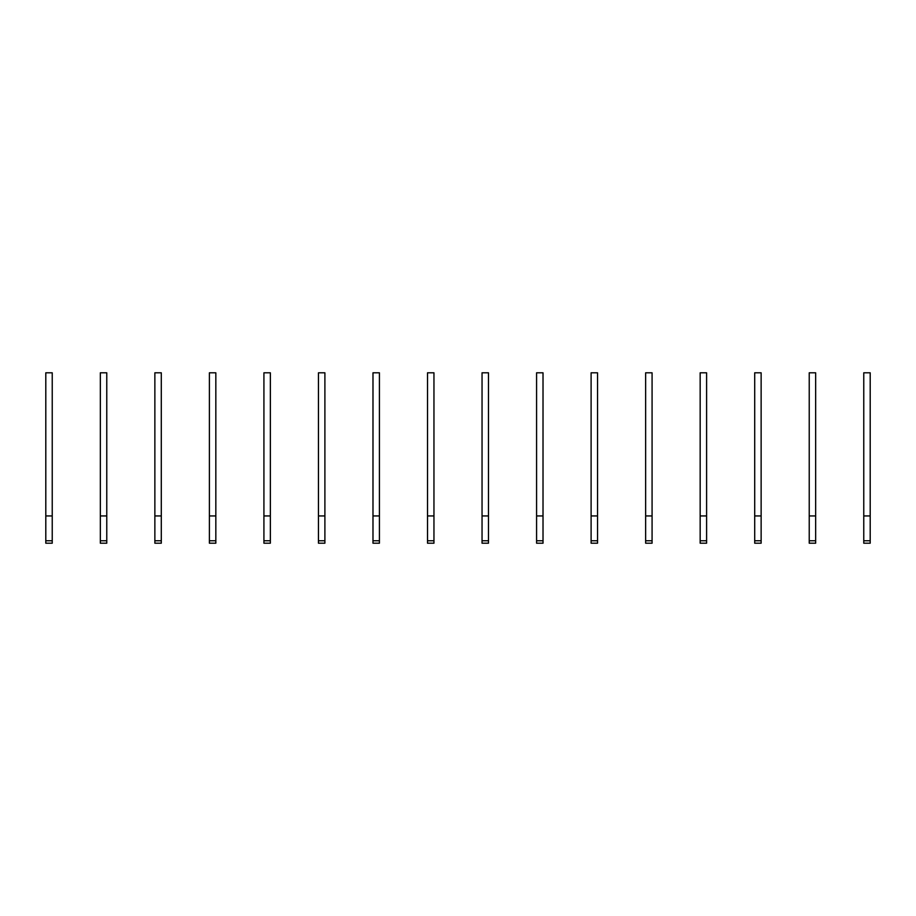 <?xml version="1.0" encoding="UTF-8"?>
<svg xmlns="http://www.w3.org/2000/svg" width="916" height="916" viewBox="0 0 916 916"><rect width="100%" height="100%" fill="white"/><g stroke="black" fill="none" stroke-linecap="round" stroke-linejoin="round"><path stroke-width="1.37" d="M52.235 543.199L45.8 543.199L45.8 372.801L52.235 372.801L52.235 543.199M52.235 515.937L45.8 515.937M106.771 543.199L100.336 543.199L100.336 372.801L106.771 372.801L106.771 543.199M106.771 515.937L100.336 515.937M161.296 543.199L154.861 543.199L154.861 372.801L161.296 372.801L161.296 543.199M161.296 515.937L154.861 515.937M215.833 543.199L209.398 543.199L209.398 372.801L215.833 372.801L215.833 543.199M215.833 515.937L209.398 515.937M270.357 543.199L263.923 543.199L263.923 372.801L270.357 372.801L270.357 543.199M270.357 515.937L263.923 515.937M324.894 543.199L318.459 543.199L318.459 372.801L324.894 372.801L324.894 543.199M324.894 515.937L318.459 515.937M379.419 543.199L372.984 543.199L372.984 372.801L379.419 372.801L379.419 543.199M379.419 515.937L372.984 515.937M433.955 543.199L427.52 543.199L427.52 372.801L433.955 372.801L433.955 543.199M433.955 515.937L427.52 515.937M488.48 543.199L482.045 543.199L482.045 372.801L488.48 372.801L488.48 543.199M488.48 515.937L482.045 515.937M543.016 543.199L536.581 543.199L536.581 372.801L543.016 372.801L543.016 543.199M543.016 515.937L536.581 515.937M597.541 543.199L591.106 543.199L591.106 372.801L597.541 372.801L597.541 543.199M597.541 515.937L591.106 515.937M652.077 543.199L645.643 543.199L645.643 372.801L652.077 372.801L652.077 543.199M652.077 515.937L645.643 515.937M706.602 543.199L700.168 543.199L700.168 372.801L706.602 372.801L706.602 543.199M706.602 515.937L700.168 515.937M761.139 543.199L754.704 543.199L754.704 372.801L761.139 372.801L761.139 543.199M761.139 515.937L754.704 515.937M815.664 543.199L809.229 543.199L809.229 372.801L815.664 372.801L815.664 543.199M815.664 515.937L809.229 515.937M870.2 543.199L863.765 543.199L863.765 372.801L870.2 372.801L870.2 543.199M870.2 515.937L863.765 515.937M52.235 540.761L45.8 540.761M106.771 540.761L100.336 540.761M161.296 540.761L154.861 540.761M215.833 540.761L209.398 540.761M270.357 540.761L263.923 540.761M324.894 540.761L318.459 540.761M379.419 540.761L372.984 540.761M433.955 540.761L427.52 540.761M488.48 540.761L482.045 540.761M543.016 540.761L536.581 540.761M597.541 540.761L591.106 540.761M652.077 540.761L645.643 540.761M706.602 540.761L700.168 540.761M761.139 540.761L754.704 540.761M815.664 540.761L809.229 540.761M870.2 540.761L863.765 540.761"/></g></svg>
